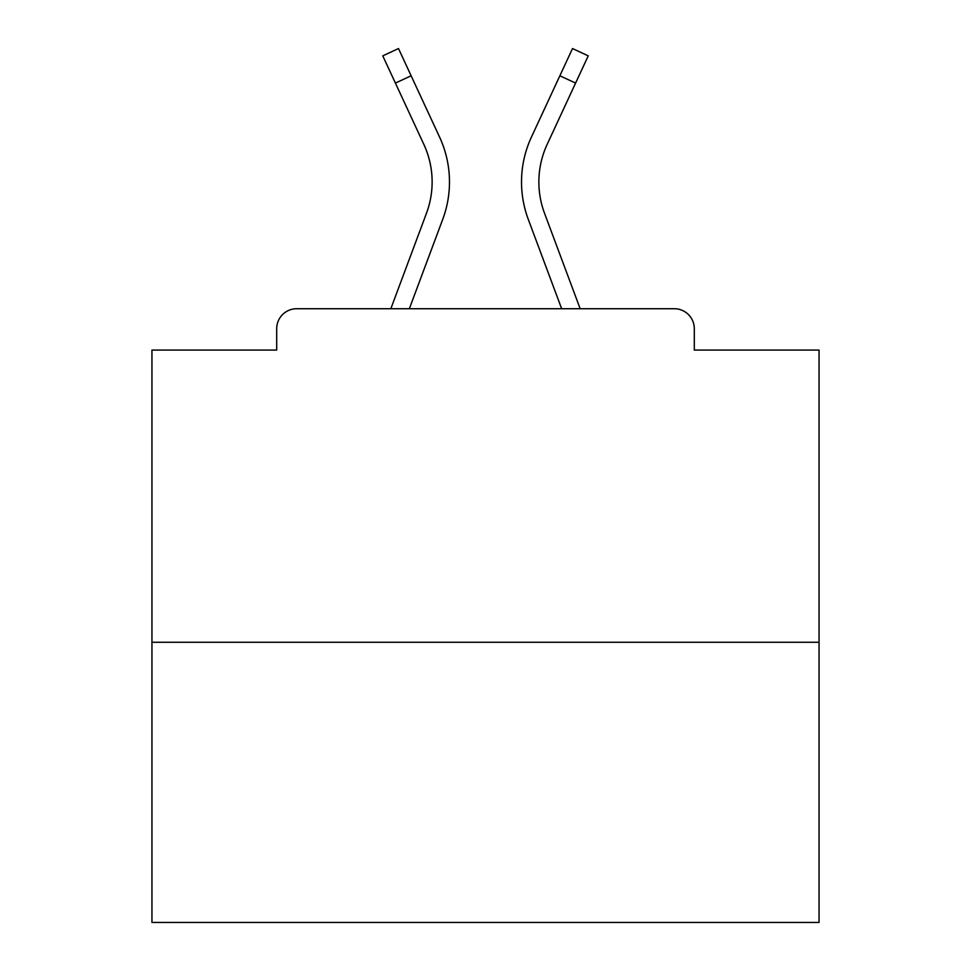 <?xml version="1.0" encoding="UTF-8"?>
<svg xmlns="http://www.w3.org/2000/svg" width="971" height="971" viewBox="0 0 971 971"><rect width="100%" height="100%" fill="white"/><g stroke="black" fill="none" stroke-linecap="round" stroke-linejoin="round"><path stroke-width="1.46" d="M694.301 350.082L694.301 328.732L694.301 350.082L819.051 350.082L819.051 922.45L151.949 922.45L151.949 350.082L276.699 350.082L276.699 328.732L276.699 350.082M819.051 642.268L151.949 642.268M694.301 328.732A20.015 20.015 0 0 0 674.287 308.717L296.713 308.717A20.015 20.015 0 0 0 276.699 328.732M674.287 308.717L580.16 308.717L544.513 213.232A89.393 89.393 0 0 1 538.869 181.965A89.393 89.393 0 0 0 544.513 213.232A89.393 89.393 0 0 1 538.869 181.965A89.393 89.393 0 0 0 544.513 213.232A89.393 89.393 0 0 1 538.869 181.965A89.393 89.393 0 0 0 544.513 213.232A89.393 89.393 0 0 1 538.869 181.965A89.393 89.393 0 0 0 544.513 213.232A89.393 89.393 0 0 1 538.869 181.965A89.393 89.393 0 0 0 544.513 213.232A89.393 89.393 0 0 1 538.869 181.965A89.393 89.393 0 0 0 544.513 213.232A89.393 89.393 0 0 1 538.869 181.965A89.393 89.393 0 0 0 544.513 213.232A89.393 89.393 0 0 1 538.869 181.965A89.393 89.393 0 0 0 544.513 213.232A89.393 89.393 0 0 1 538.869 181.965A89.393 89.393 0 0 0 544.513 213.232A89.393 89.393 0 0 1 538.869 181.965A89.393 89.393 0 0 0 544.513 213.232A89.393 89.393 0 0 1 538.869 181.965A89.393 89.393 0 0 0 544.513 213.232A89.393 89.393 0 0 1 538.869 181.965A89.393 89.393 0 0 0 544.513 213.232A89.393 89.393 0 0 1 538.869 181.965A89.393 89.393 0 0 0 544.513 213.232A89.393 89.393 0 0 1 538.869 181.965A89.393 89.393 0 0 0 544.513 213.232A89.393 89.393 0 0 1 538.869 181.965A89.393 89.393 0 0 0 544.513 213.232A89.393 89.393 0 0 1 538.869 181.965A89.393 89.393 0 0 0 544.513 213.232A89.393 89.393 0 0 1 538.869 181.965A89.393 89.393 0 0 0 544.513 213.232A89.393 89.393 0 0 1 538.869 181.965A89.393 89.393 0 0 0 544.513 213.232A89.393 89.393 0 0 1 547.171 144.351A89.393 89.393 0 0 0 538.869 181.965A89.393 89.393 0 0 1 547.171 144.351A89.393 89.393 0 0 0 538.869 181.965A89.393 89.393 0 0 1 547.171 144.351A89.393 89.393 0 0 0 538.869 181.965A89.393 89.393 0 0 1 547.171 144.351A89.393 89.393 0 0 0 538.869 181.965A89.393 89.393 0 0 1 547.171 144.351A89.393 89.393 0 0 0 538.869 181.965A89.393 89.393 0 0 1 547.171 144.351A89.393 89.393 0 0 0 538.869 181.965A89.393 89.393 0 0 1 547.171 144.351A89.393 89.393 0 0 0 538.869 181.965A89.393 89.393 0 0 1 547.171 144.351A89.393 89.393 0 0 0 538.869 181.965A89.393 89.393 0 0 1 547.171 144.351A89.393 89.393 0 0 0 538.869 181.965A89.393 89.393 0 0 1 547.171 144.351A89.393 89.393 0 0 0 538.869 181.965A89.393 89.393 0 0 1 547.171 144.351A89.393 89.393 0 0 0 538.869 181.965A89.393 89.393 0 0 1 547.171 144.351A89.393 89.393 0 0 0 538.869 181.965A89.393 89.393 0 0 1 547.171 144.351A89.393 89.393 0 0 0 538.869 181.965A89.393 89.393 0 0 1 547.171 144.351A89.393 89.393 0 0 0 538.869 181.965A89.393 89.393 0 0 1 547.171 144.351A89.393 89.393 0 0 0 538.869 181.965A89.393 89.393 0 0 1 547.171 144.351A89.393 89.393 0 0 0 538.869 181.965A89.393 89.393 0 0 1 547.171 144.351A89.393 89.393 0 0 0 538.869 181.965A89.393 89.393 0 0 1 547.171 144.351A89.393 89.393 0 0 0 538.869 181.965M395.403 83.081L382.768 55.845L398.498 48.55L411.134 75.787L395.403 83.081L423.829 144.351A89.393 89.393 0 0 1 426.487 213.232L390.84 308.717L296.713 308.717M409.349 308.717L442.74 219.3A106.737 106.737 0 0 0 439.56 137.045L411.134 75.787M561.651 308.717L528.26 219.3A106.737 106.737 0 0 1 531.44 137.045L572.502 48.55L588.232 55.845L547.171 144.351M426.487 213.232L390.84 308.717L426.487 213.232A89.393 89.393 0 0 0 432.131 181.965A89.393 89.393 0 0 1 426.487 213.232A89.393 89.393 0 0 0 432.131 181.965A89.393 89.393 0 0 1 426.487 213.232A89.393 89.393 0 0 0 432.131 181.965A89.393 89.393 0 0 1 426.487 213.232A89.393 89.393 0 0 0 423.829 144.351A89.393 89.393 0 0 1 432.131 181.965M575.597 83.081L559.866 75.787"/></g></svg>
